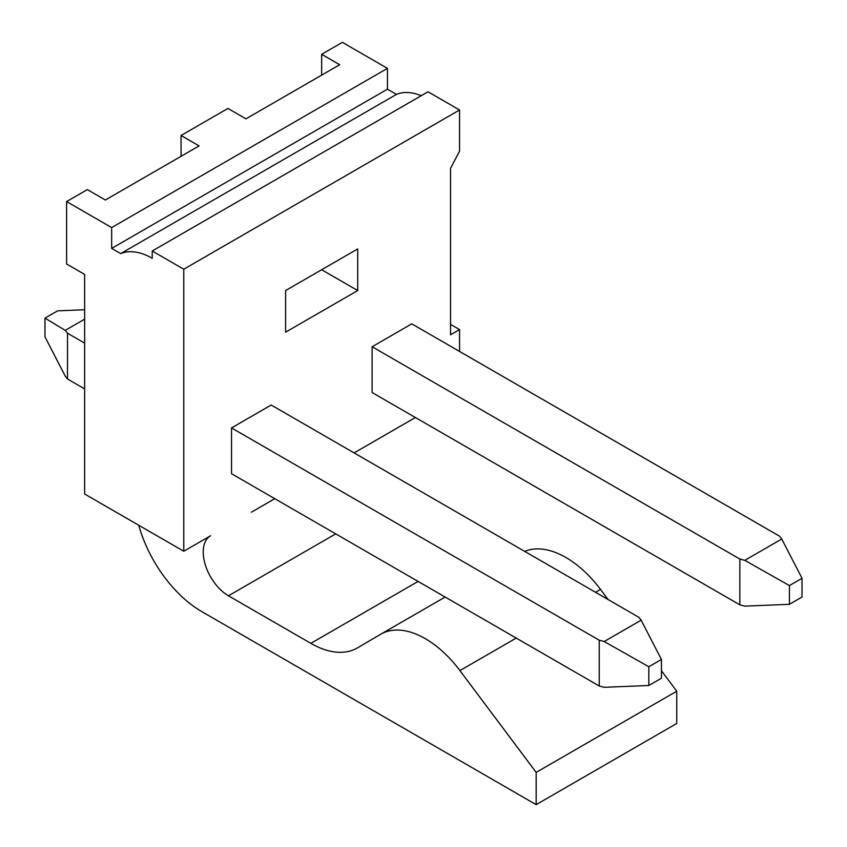 <?xml version="1.0" encoding="UTF-8"?>
<svg xmlns="http://www.w3.org/2000/svg" width="847" height="847" viewBox="0 0 847 847"><rect width="100%" height="100%" fill="white"/><g stroke="black" fill="none" stroke-linecap="round" stroke-linejoin="round"><path stroke-width="1.27" d="M459.55 351.431L459.55 329.578L450.54 324.38M459.55 329.578L450.54 334.787L450.54 168.267L459.55 151.211L459.55 109.994L428.01 91.783L152.216 251.008L152.216 258.293A68.332 39.46 -120 0 0 120.676 253.602L111.666 248.404L111.666 227.589L66.606 201.575L66.606 264.01L84.626 274.417L84.626 494.002L183.767 551.249L183.767 269.219L152.216 251.008M421.213 95.7A68.332 39.46 -120 0 0 396.46 94.388L387.45 89.179L387.45 68.363L342.389 42.35L321.659 54.314L321.659 75.129M415.39 417.518L354.11 452.901M138.728 525.246A95.595 55.193 -120 0 0 201.787 611.608L536.162 804.65L536.162 772.39L459.921 670.591A89.221 51.508 -120 0 0 380.695 634.244A89.221 51.508 -120 0 0 380.494 634.361L357.572 647.828A93.043 53.721 60 0 1 357.36 647.955A93.043 53.721 60 0 1 310.838 643.349L228.468 595.79A35.69 20.603 60 0 1 205.154 564.335A35.69 20.603 60 0 1 210.617 535.738L183.767 551.249M459.55 109.994L183.767 269.219M789.415 604.313L802.024 597.029L802.024 578.3L781.749 539.01L779.494 536.151L411.78 323.85L372.129 346.751L372.129 392.542L739.844 604.843L739.844 559.052L744.799 560.343L789.415 585.584L789.415 604.313L744.799 606.134L739.844 604.843M357.709 248.923L357.709 290.553L285.608 332.183L285.608 290.553L357.709 248.923M648.813 685.488L661.433 678.203L661.433 659.474L641.158 620.184L638.903 617.325L271.188 405.025L231.527 427.926L231.527 473.717L599.242 686.006L599.242 640.216L604.207 641.518L648.813 666.758L648.813 685.488L604.207 687.309L599.242 686.006M641.158 620.184L604.207 641.518M661.433 659.474L648.813 666.758M599.242 640.216L231.527 427.926M84.626 319.171L65.251 330.362L67.506 333.22L67.506 379.011L84.626 388.9M84.626 343.109L67.506 333.22M67.506 379.011L65.251 376.153L44.976 336.862L44.976 318.133L65.251 330.362M84.626 309.748L57.585 310.849L44.976 318.133M181.057 156.303L181.057 135.488L227.928 108.437L245.948 118.845L339.679 64.721L321.659 54.314M66.606 201.575L87.326 189.601L105.356 200.008L199.087 145.896L181.057 135.488M781.749 539.01L744.799 560.343M802.024 578.3L789.415 585.584M739.844 559.052L372.129 346.751M387.45 68.363L111.666 227.589M387.45 89.179L111.666 248.404M396.46 94.388L120.676 253.602M274.799 498.692L251.358 512.223M536.162 804.65L676.753 723.476L676.753 691.216L661.433 670.76M608.093 599.538L600.512 589.417A89.221 51.508 -120 0 0 524.685 551.386M321.659 269.738L357.709 290.553M536.162 772.39L676.753 691.216M459.921 670.591L516.236 638.087M595.547 592.297L600.512 589.417M310.838 643.349L418.09 581.423M228.468 595.79L335.719 533.864M445.141 597.04L380.695 634.244"/></g></svg>
